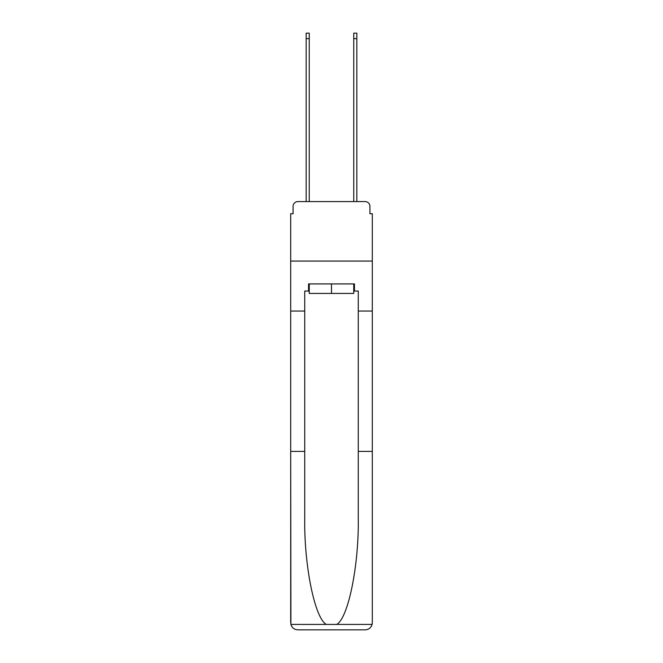 <?xml version="1.0" encoding="UTF-8"?>
<svg xmlns="http://www.w3.org/2000/svg" width="663" height="663" viewBox="0 0 663 663"><rect width="100%" height="100%" fill="white"/><g stroke="black" fill="none" stroke-linecap="round" stroke-linejoin="round"><path stroke-width="0.99" d="M293.079 206.359L293.079 213.726L293.079 206.359A4.757 4.757 0 0 1 297.836 201.593L306.165 201.593L306.165 33.15L309.256 33.15L309.256 201.593L312.944 201.593M353.744 291.057L354.456 291.057L354.456 283.913L308.544 283.913L308.544 291.057L304.731 291.057L304.731 517.96C303.994 565.241 314.734 618.206 326.32 624.422L336.68 624.422C348.266 618.206 359.006 565.241 358.269 517.96L358.269 451.412L372.299 451.412L372.299 622.714L372.299 213.726L369.921 213.726L369.921 206.359A4.757 4.757 0 0 0 365.164 201.593L297.836 201.593M304.731 311.038L290.701 311.038L290.701 261.073L372.299 261.073L290.701 261.073L290.701 213.726L293.079 213.726M350.056 201.593L353.744 201.593L353.744 33.15L356.835 33.15L356.835 201.593L365.164 201.593M369.921 213.726L369.921 206.359M304.731 451.412L290.701 451.412L290.908 624.422C291.985 627.803 294.297 629.61 297.836 629.85L365.164 629.85C368.703 629.61 371.015 627.803 372.092 624.422L372.299 622.714M347.081 629.85L365.164 629.85L347.081 629.85M290.701 622.714L290.701 311.038M354.456 291.057L358.269 291.057L358.269 311.038L372.299 311.038M358.269 451.412L358.269 311.038M308.544 291.057L309.256 291.057M309.256 283.913L309.256 293.436L353.744 293.436L353.744 283.913M331.5 283.913L331.5 293.436M290.908 624.422L326.32 624.422M336.68 624.422L372.092 624.422M306.165 38.62L309.256 38.62M356.835 38.62L353.744 38.62"/></g></svg>
